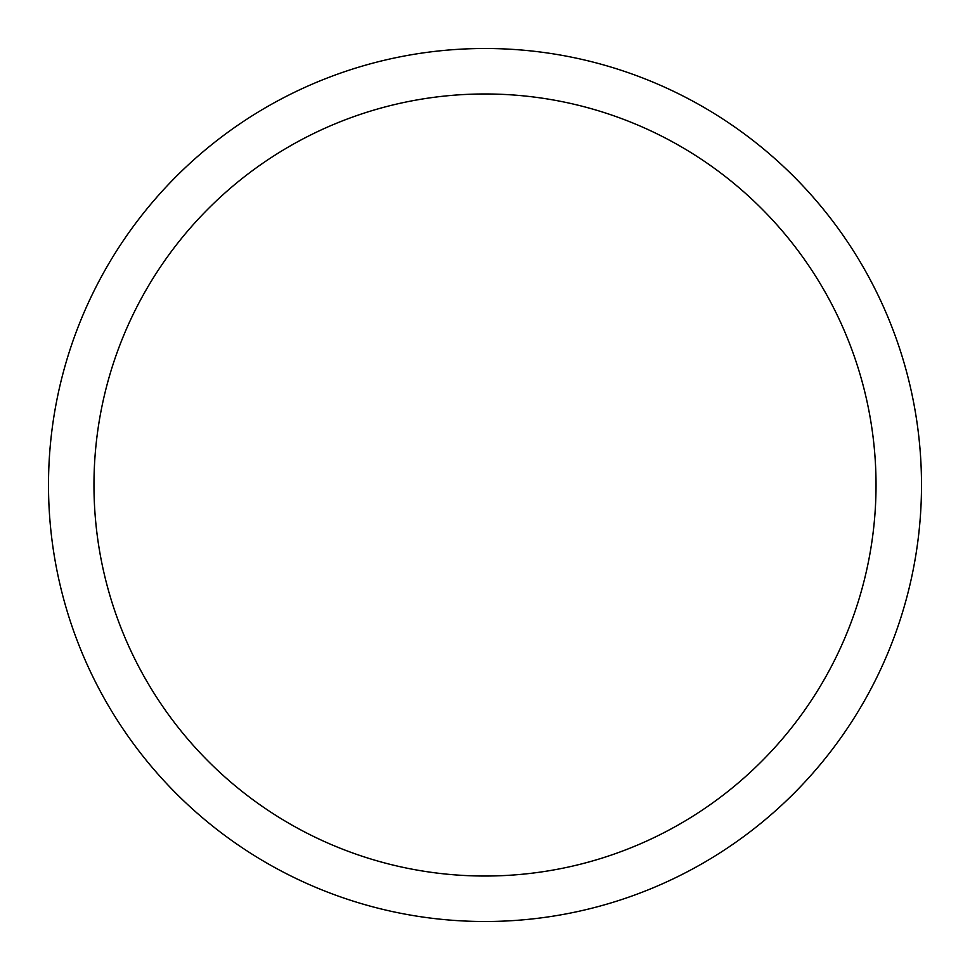 <?xml version="1.0" encoding="UTF-8"?>
<svg xmlns="http://www.w3.org/2000/svg" width="970" height="970" viewBox="0 0 970 970"><rect width="100%" height="100%" fill="white"/><g stroke="black" fill="none" stroke-linecap="round" stroke-linejoin="round"><path stroke-width="1.45" d="M485 48.5A436.5 436.5 0 0 1 921.5 485A436.5 436.5 0 0 1 485 921.5A436.5 436.5 0 0 1 48.5 485A436.5 436.5 0 0 1 485 48.5M485 93.969A391.031 391.031 0 0 1 876.031 485A391.031 391.031 0 0 1 485 876.031A391.031 391.031 0 0 1 93.969 485A391.031 391.031 0 0 1 485 93.969"/></g></svg>
